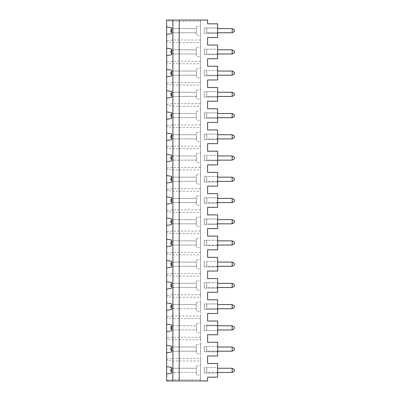 <?xml version="1.0" encoding="UTF-8"?>
<svg xmlns="http://www.w3.org/2000/svg" width="401" height="401" viewBox="0 0 401 401"><rect width="100%" height="100%" fill="white"/><g stroke="black" fill="none" stroke-linecap="round" stroke-linejoin="round"><path stroke-width="0.3" stroke-dasharray="2 1.5" d="M200.5 337.221L172.916 337.221L166.651 337.943L166.651 345.346L166.651 339.04L172.916 339.762L200.5 339.762L200.5 358.449L172.916 358.449L172.916 318.534L200.5 318.534L200.5 339.762M166.651 331.637L171.663 330.755L171.663 325L166.651 324.113L166.651 317.808L172.916 318.534L172.916 315.993L166.651 316.715L166.651 317.808M166.651 316.715L166.651 324.113M166.651 310.409L171.663 309.522L171.663 303.773L166.651 302.885L166.651 296.58L172.916 297.301L200.5 297.301L200.5 20.05L200.5 380.95L172.886 380.95L172.886 20.05L166.651 20.05L166.651 20.596L172.916 21.318L200.5 21.318M200.5 294.76L172.916 294.76L166.651 295.487L166.651 296.58M166.651 295.487L166.651 302.885M166.651 289.181L171.663 288.294L171.663 282.54L166.651 281.657L166.651 275.352L172.916 276.073L200.5 276.073M200.5 273.532L172.916 273.532L166.651 274.254L166.651 275.352M166.651 274.254L166.651 281.657M166.651 267.948L171.663 267.066L171.663 261.312L166.651 260.429L166.651 254.119L172.916 254.846L200.5 254.846M200.5 252.304L172.916 252.304L166.651 253.026L166.651 254.119M166.651 253.026L166.651 260.429M166.651 246.72L171.663 245.838L171.663 240.084L166.651 239.196L166.651 232.891L172.916 233.613L200.5 233.613M200.5 231.076L172.916 231.076L166.651 231.798L166.651 232.891M166.651 231.798L166.651 239.196M166.651 225.492L171.663 224.605L171.663 218.851L166.651 217.969L166.651 211.663L172.916 212.385L200.5 212.385M200.5 209.843L172.916 209.843L166.651 210.57L166.651 211.663M166.651 210.57L166.651 217.969M166.651 204.259L171.663 203.377L171.663 197.623L166.651 196.741L166.651 190.43L172.916 191.157L200.5 191.157M200.5 188.615L172.916 188.615L166.651 189.337L166.651 190.43M166.651 189.337L166.651 196.741M166.651 183.031L171.663 182.149L171.663 176.395L166.651 175.508L166.651 169.202L172.916 169.924L200.5 169.924M200.5 167.387L172.916 167.387L166.651 168.109L166.651 169.202M166.651 168.109L166.651 175.508M166.651 161.803L171.663 160.916L171.663 155.162L166.651 154.28L166.651 147.974L172.916 148.696L200.5 148.696M200.5 146.154L172.916 146.154L166.651 146.881L166.651 147.974M166.651 146.881L166.651 154.28M166.651 140.571L171.663 139.688L171.663 133.934L166.651 133.052L166.651 126.746L172.916 127.468L200.5 127.468M200.5 124.927L172.916 124.927L166.651 125.648L166.651 126.746M166.651 125.648L166.651 133.052M166.651 119.343L171.663 118.46L171.663 112.706L166.651 111.819L166.651 105.513L172.916 106.24L200.5 106.24M200.5 103.699L172.916 103.699L166.651 104.42L166.651 105.513M166.651 104.42L166.651 111.819M166.651 98.115L171.663 97.227L171.663 91.478L166.651 90.591L166.651 84.285L172.916 85.007L200.5 85.007M200.5 82.466L172.916 82.466L166.651 83.192L166.651 84.285M166.651 83.192L166.651 90.591M166.651 76.887L171.663 76L171.663 70.245L166.651 69.363L166.651 63.057L172.916 63.779L200.5 63.779M200.5 61.238L172.916 61.238L166.651 61.96L166.651 63.057M166.651 61.96L166.651 69.363M166.651 55.654L171.663 54.772L171.663 49.017L166.651 48.135L166.651 41.824L172.916 42.551L200.5 42.551M200.5 40.01L172.916 40.01L166.651 40.732L166.651 41.824M166.651 40.732L166.651 48.135M166.651 34.426L171.663 33.544L171.663 27.789L166.651 26.902L166.651 20.596M200.5 358.449L200.5 379.682L172.916 379.682L166.651 380.404L166.651 380.95L166.651 26.902M166.651 380.404L166.651 374.098L166.651 380.95L172.886 380.95M166.651 374.098L171.663 373.211L171.663 367.456L166.651 366.574L166.651 360.268L172.916 360.99L200.5 360.99M200.5 379.682L200.5 380.95L172.916 380.95L172.916 358.449L166.651 359.176L166.651 360.268M166.651 359.176L166.651 366.574M166.651 337.943L166.651 339.04M171.663 369.015L173.001 368.243L196.32 368.243L173.001 368.243L170.831 369.501L170.831 371.171L173.001 372.424L173.001 368.243L173.001 372.424L171.663 371.652M171.663 347.787L173.001 347.015L170.831 348.268L170.831 349.943L173.001 351.196L196.32 351.196L196.32 347.015L173.001 347.015L173.001 351.196L173.001 347.015L196.32 347.015L196.32 351.196L173.001 351.196L171.663 350.424M196.32 353.211L196.32 345L196.32 353.211L200.5 354.329L200.5 343.883L200.5 354.329M166.651 352.865L171.663 351.983L171.663 346.228L166.651 345.346M232.179 347.015L232.179 351.196L234.349 349.943L234.349 348.268L232.179 347.015L217.633 347.015M232.179 351.196L206.771 351.196L206.771 347.015L206.771 351.196L217.633 351.196M172.916 380.95L207.603 380.95L207.603 377.191L217.633 377.191L217.633 367.617L204.259 367.617L217.633 367.617L217.633 363.481L207.603 363.481L207.603 355.958L217.633 355.958L217.633 346.389L204.259 346.389L217.633 346.389L217.633 342.253L207.603 342.253L207.603 334.73L217.633 334.73L217.633 325.161L204.259 325.161L217.633 325.161L217.633 321.021L207.603 321.021L207.603 313.502L217.633 313.502L217.633 303.933L204.259 303.933L217.633 303.933L217.633 299.793L207.603 299.793L207.603 292.269L217.633 292.269L217.633 282.7L204.259 282.7L217.633 282.7L217.633 278.565L207.603 278.565L207.603 271.041L217.633 271.041L217.633 261.472L204.259 261.472L217.633 261.472L217.633 257.337L207.603 257.337L207.603 249.813L217.633 249.813L217.633 240.244L204.259 240.244L217.633 240.244L217.633 236.104L207.603 236.104L207.603 228.585L217.633 228.585L217.633 219.011L204.259 219.011L217.633 219.011L217.633 214.876L207.603 214.876L207.603 207.352L217.633 207.352L217.633 197.783L204.259 197.783L217.633 197.783L217.633 193.648L207.603 193.648L207.603 186.124L217.633 186.124L217.633 176.555L204.259 176.555L217.633 176.555L217.633 172.415L207.603 172.415L207.603 164.896L217.633 164.896L217.633 155.322L204.259 155.322L217.633 155.322L217.633 151.187L207.603 151.187L207.603 143.663L217.633 143.663L217.633 134.094L204.259 134.094L217.633 134.094L217.633 129.959L207.603 129.959L207.603 122.435L217.633 122.435L217.633 112.866L204.259 112.866L217.633 112.866L217.633 108.731L207.603 108.731L207.603 101.207L217.633 101.207L217.633 91.639L204.259 91.639L217.633 91.639L217.633 87.498L207.603 87.498L207.603 79.979L217.633 79.979L217.633 70.406L204.259 70.406L217.633 70.406L217.633 66.27L207.603 66.27L207.603 58.746L217.633 58.746L217.633 49.178L204.259 49.178L217.633 49.178L217.633 45.042L207.603 45.042L207.603 37.519L217.633 37.519L217.633 27.95L204.259 27.95L217.633 27.95L217.633 23.809L207.603 23.809L207.603 20.05L166.651 20.05L172.916 20.05L172.916 315.993L200.5 315.993L200.5 297.301M204.259 33.383L204.259 27.95L204.259 33.383L217.633 33.383L204.259 33.383M204.259 54.611L204.259 49.178L204.259 54.611L217.633 54.611L204.259 54.611M204.259 75.839L204.259 70.406L204.259 75.839L217.633 75.839L204.259 75.839M204.259 97.067L204.259 91.639L204.259 97.067L217.633 97.067L204.259 97.067M204.259 118.3L204.259 112.866L204.259 118.3L217.633 118.3L204.259 118.3M204.259 139.528L204.259 134.094L204.259 139.528L217.633 139.528L204.259 139.528M204.259 160.756L204.259 155.322L204.259 160.756L217.633 160.756L204.259 160.756M204.259 181.989L204.259 176.555L204.259 181.989L217.633 181.989L204.259 181.989M204.259 203.217L204.259 197.783L204.259 203.217L217.633 203.217L204.259 203.217M204.259 224.445L204.259 219.011L204.259 224.445L217.633 224.445L204.259 224.445M204.259 245.678L204.259 240.244L204.259 245.678L217.633 245.678L204.259 245.678M204.259 266.906L204.259 261.472L204.259 266.906L217.633 266.906L204.259 266.906M204.259 288.134L204.259 282.7L204.259 288.134L217.633 288.134L204.259 288.134M204.259 309.361L204.259 303.933L204.259 309.361L217.633 309.361L204.259 309.361M204.259 330.594L204.259 325.161L204.259 330.594L217.633 330.594L204.259 330.594M204.259 351.822L204.259 346.389L204.259 351.822L217.633 351.822L204.259 351.822M204.259 373.05L204.259 367.617L204.259 373.05L217.633 373.05L204.259 373.05M206.771 325.161L206.771 330.594L206.771 325.161M232.179 368.243L232.179 372.424L234.349 371.171L234.349 369.501L232.179 368.243L217.633 368.243M171.663 326.559L173.001 325.787L173.001 329.968L171.663 329.196M200.5 370.334L200.5 375.562L200.5 370.334M196.32 374.439L196.32 366.233L196.32 374.439L200.5 375.562M232.179 325.787L232.179 329.968L234.349 328.715L234.349 327.041L232.179 325.787L206.771 325.787L206.771 329.968L206.771 325.787L217.633 325.787M232.179 329.968L217.633 329.968M232.179 308.735L234.349 307.482L234.349 305.813L232.179 304.56L232.179 308.735L206.771 308.735L206.771 304.56L206.771 308.735L217.633 308.735M206.771 303.933L206.771 309.361L206.771 303.933M232.179 304.56L217.633 304.56M171.663 305.326L173.001 304.56L196.32 304.56L173.001 304.56L173.001 308.735L196.32 308.735L196.32 304.56L196.32 308.735L173.001 308.735L173.001 304.56L170.831 305.813L170.831 307.482L173.001 308.735L171.663 307.963M196.32 310.75L196.32 302.544L196.32 310.75L200.5 311.873L200.5 301.422L200.5 311.873M206.771 367.617L206.771 373.05L206.771 367.617M206.771 346.389L206.771 351.822L206.771 346.389M200.5 327.878L200.5 333.101L200.5 327.878M196.32 331.983L196.32 323.772L196.32 331.983L200.5 333.101M173.001 329.968L173.001 325.787L196.32 325.787L173.001 325.787L170.831 327.041L170.831 328.715L173.001 329.968L196.32 329.968L196.32 325.787L196.32 329.968L173.001 329.968M179.187 380.95L179.187 20.05M200.5 315.993L200.5 318.534M200.5 221.728L200.5 216.505L200.5 221.728M200.5 242.961L200.5 237.733L200.5 242.961M200.5 264.189L200.5 269.412L200.5 264.189M200.5 285.417L200.5 290.64L200.5 285.417M200.5 200.5L200.5 205.723L200.5 200.5M200.5 179.272L200.5 184.495L200.5 179.272M200.5 158.039L200.5 163.267L200.5 158.039M200.5 115.583L200.5 110.36L200.5 115.583M200.5 30.666L200.5 25.438L200.5 30.666M200.5 51.894L200.5 57.117L200.5 51.894M200.5 73.122L200.5 78.345L200.5 73.122M200.5 94.355L200.5 89.127L200.5 94.355M200.5 136.811L200.5 142.034L200.5 136.811M217.633 372.424L206.771 372.424L206.771 368.243L206.771 372.424L232.179 372.424M196.32 368.243L196.32 372.424L173.001 372.424L196.32 372.424L196.32 368.243M171.663 284.098L173.001 283.327L170.831 284.58L170.831 286.254L173.001 287.507L171.663 286.735M232.179 283.327L232.179 287.507L234.349 286.254L234.349 284.58L232.179 283.327L217.633 283.327M217.633 287.507L206.771 287.507L206.771 283.327L206.771 287.507L232.179 287.507M196.32 287.507L173.001 287.507L173.001 283.327L196.32 283.327L196.32 287.507L173.001 287.507L173.001 283.327L196.32 283.327L196.32 287.507M206.771 282.7L206.771 288.134L206.771 282.7M196.32 289.522L196.32 281.312L196.32 289.522L200.5 290.64M171.663 262.871L173.001 262.099L170.831 263.352L170.831 265.026L173.001 266.279L171.663 265.507M232.179 262.099L232.179 266.279L234.349 265.026L234.349 263.352L232.179 262.099L217.633 262.099M217.633 266.279L206.771 266.279L206.771 262.099L206.771 266.279L232.179 266.279M196.32 266.279L173.001 266.279L173.001 262.099L196.32 262.099L196.32 266.279L173.001 266.279L173.001 262.099L196.32 262.099L196.32 266.279M206.771 261.472L206.771 266.906L206.771 261.472M196.32 268.294L196.32 260.084L196.32 268.294L200.5 269.412M171.663 241.643L173.001 240.871L170.831 242.124L170.831 243.793L173.001 245.046L171.663 244.279M232.179 240.871L232.179 245.046L234.349 243.793L234.349 242.124L232.179 240.871L217.633 240.871M217.633 245.046L206.771 245.046L206.771 240.871L206.771 245.046L232.179 245.046M196.32 245.046L173.001 245.046L173.001 240.871L196.32 240.871L196.32 245.046L173.001 245.046L173.001 240.871L196.32 240.871L196.32 245.046M206.771 240.244L206.771 245.678L206.771 240.244M196.32 247.061L196.32 238.856L196.32 247.061L200.5 248.184M171.663 220.41L173.001 219.638L170.831 220.896L170.831 222.565L173.001 223.818L171.663 223.046M232.179 219.638L232.179 223.818L234.349 222.565L234.349 220.896L232.179 219.638L217.633 219.638M217.633 223.818L206.771 223.818L206.771 219.638L206.771 223.818L232.179 223.818M196.32 223.818L173.001 223.818L173.001 219.638L196.32 219.638L196.32 223.818L173.001 223.818L173.001 219.638L196.32 219.638L196.32 223.818M206.771 219.011L206.771 224.445L206.771 219.011M196.32 225.833L196.32 217.628L196.32 225.833L200.5 226.951M171.663 199.182L173.001 198.41L170.831 199.663L170.831 201.337L173.001 202.59L171.663 201.818M232.179 198.41L232.179 202.59L234.349 201.337L234.349 199.663L232.179 198.41L217.633 198.41M217.633 202.59L206.771 202.59L206.771 198.41L206.771 202.59L232.179 202.59M196.32 202.59L173.001 202.59L173.001 198.41L196.32 198.41L196.32 202.59L173.001 202.59L173.001 198.41L196.32 198.41L196.32 202.59M206.771 197.783L206.771 203.217L206.771 197.783M196.32 204.605L196.32 196.395L196.32 204.605L200.5 205.723M234.349 180.104L234.349 178.435L232.179 177.182L232.179 181.362L234.349 180.104M234.349 158.876L234.349 157.207L232.179 155.954L232.179 160.129L234.349 158.876M234.349 137.648L234.349 135.974L232.179 134.721L232.179 138.901L234.349 137.648M234.349 116.42L234.349 114.746L232.179 113.493L232.179 117.673L234.349 116.42M234.349 95.187L234.349 93.518L232.179 92.265L232.179 96.441L234.349 95.187M234.349 73.959L234.349 72.285L232.179 71.032L232.179 75.213L234.349 73.959M234.349 52.731L234.349 51.057L232.179 49.804L232.179 53.985L234.349 52.731M234.349 31.499L234.349 29.829L232.179 28.576L232.179 32.757L234.349 31.499M171.663 135.493L173.001 134.721L170.831 135.974L170.831 137.648L173.001 138.901L171.663 138.129M171.663 93.037L173.001 92.265L170.831 93.518L170.831 95.187L173.001 96.441L171.663 95.674M171.663 71.804L173.001 71.032L170.831 72.285L170.831 73.959L173.001 75.213L171.663 74.441M171.663 50.576L173.001 49.804L170.831 51.057L170.831 52.731L173.001 53.985L171.663 53.213M171.663 29.348L173.001 28.576L170.831 29.829L170.831 31.499L173.001 32.757L171.663 31.985M170.831 114.746L170.831 116.42L173.001 117.673L173.001 113.493L170.831 114.746M170.831 157.207L170.831 158.876L173.001 160.129L173.001 155.954L170.831 157.207M171.663 177.954L173.001 177.182L170.831 178.435L170.831 180.104L173.001 181.362L171.663 180.59M173.001 134.721L173.001 138.901L173.001 134.721L196.32 134.721L173.001 134.721M173.001 92.265L173.001 96.441L173.001 92.265L196.32 92.265L173.001 92.265M173.001 71.032L173.001 75.213L173.001 71.032L196.32 71.032L173.001 71.032M173.001 49.804L173.001 53.985L173.001 49.804L196.32 49.804L173.001 49.804M173.001 28.576L173.001 32.757L173.001 28.576L196.32 28.576L173.001 28.576M171.663 114.265L173.001 113.493L173.001 117.673L171.663 116.902M171.663 156.721L173.001 155.954L173.001 160.129L171.663 159.357M173.001 177.182L173.001 181.362L173.001 177.182L196.32 177.182L173.001 177.182M217.633 181.362L206.771 181.362L206.771 177.182L206.771 181.362L232.179 181.362M232.179 177.182L217.633 177.182M196.32 181.362L173.001 181.362L196.32 181.362L196.32 177.182L196.32 181.362M232.179 155.954L217.633 155.954M232.179 160.129L206.771 160.129L206.771 155.954L206.771 160.129L217.633 160.129M173.001 155.954L196.32 155.954L173.001 155.954M196.32 160.129L173.001 160.129L196.32 160.129L196.32 155.954L196.32 160.129M217.633 138.901L206.771 138.901L206.771 134.721L206.771 138.901L232.179 138.901M232.179 134.721L217.633 134.721M196.32 138.901L173.001 138.901L196.32 138.901L196.32 134.721L196.32 138.901M232.179 113.493L217.633 113.493M232.179 117.673L206.771 117.673L206.771 113.493L206.771 117.673L217.633 117.673M173.001 113.493L196.32 113.493L173.001 113.493M196.32 117.673L173.001 117.673L196.32 117.673L196.32 113.493L196.32 117.673M232.179 96.441L206.771 96.441L206.771 92.265L206.771 96.441L217.633 96.441M232.179 92.265L217.633 92.265M196.32 96.441L196.32 92.265L196.32 96.441L173.001 96.441L196.32 96.441M232.179 75.213L206.771 75.213L206.771 71.032L206.771 75.213L217.633 75.213M232.179 71.032L217.633 71.032M196.32 75.213L196.32 71.032L196.32 75.213L173.001 75.213L196.32 75.213M217.633 53.985L206.771 53.985L206.771 49.804L206.771 53.985L232.179 53.985M232.179 49.804L217.633 49.804M196.32 53.985L173.001 53.985L196.32 53.985L196.32 49.804L196.32 53.985M232.179 32.757L206.771 32.757L206.771 28.576L206.771 32.757L217.633 32.757M232.179 28.576L217.633 28.576M196.32 32.757L196.32 28.576L196.32 32.757L173.001 32.757L196.32 32.757M206.771 176.555L206.771 181.989L206.771 176.555M206.771 155.322L206.771 160.756L206.771 155.322M206.771 134.094L206.771 139.528L206.771 134.094M206.771 112.866L206.771 118.3L206.771 112.866M206.771 91.639L206.771 97.067L206.771 91.639M206.771 70.406L206.771 75.839L206.771 70.406M206.771 49.178L206.771 54.611L206.771 49.178M206.771 27.95L206.771 33.383L206.771 27.95M196.32 140.916L196.32 132.706L196.32 140.916L200.5 142.034M196.32 98.456L196.32 90.25L196.32 98.456L200.5 99.578M196.32 77.228L196.32 69.017L196.32 77.228L200.5 78.345M196.32 56L196.32 47.789L196.32 56L200.5 57.117M196.32 34.767L196.32 26.561L196.32 34.767L200.5 35.889M196.32 119.688L196.32 111.478L196.32 119.688L200.5 120.806M196.32 162.144L196.32 153.939L196.32 162.144L200.5 163.267M196.32 183.372L196.32 175.167L196.32 183.372L200.5 184.495M196.32 366.233L200.5 365.11M196.32 323.772L200.5 322.655M196.32 345L200.5 343.883M196.32 302.544L200.5 301.422M196.32 281.312L200.5 280.194M196.32 260.084L200.5 258.966M196.32 238.856L200.5 237.733M196.32 217.628L200.5 216.505M196.32 196.395L200.5 195.277M196.32 132.706L200.5 131.588M196.32 90.25L200.5 89.127M196.32 69.017L200.5 67.899M196.32 47.789L200.5 46.671M196.32 26.561L200.5 25.438M196.32 111.478L200.5 110.36M196.32 153.939L200.5 152.816M196.32 175.167L200.5 174.049"/><path stroke-width="0.6" d="M166.651 324.113L171.663 325L171.663 330.755L166.651 331.637L166.651 20.05L207.603 20.05L207.603 23.809L217.633 23.809L217.633 37.519L207.603 37.519L207.603 45.042L217.633 45.042L217.633 58.746L207.603 58.746L207.603 66.27L217.633 66.27L217.633 79.979L207.603 79.979L207.603 87.498L217.633 87.498L217.633 101.207L207.603 101.207L207.603 108.731L217.633 108.731L217.633 122.435L207.603 122.435L207.603 129.959L217.633 129.959L217.633 143.663L207.603 143.663L207.603 151.187L217.633 151.187L217.633 164.896L207.603 164.896L207.603 172.415L217.633 172.415L217.633 186.124L207.603 186.124L207.603 193.648L217.633 193.648L217.633 207.352L207.603 207.352L207.603 214.876L217.633 214.876L217.633 228.585L207.603 228.585L207.603 236.104L217.633 236.104L217.633 249.813L207.603 249.813L207.603 257.337L217.633 257.337L217.633 271.041L207.603 271.041L207.603 278.565L217.633 278.565L217.633 292.269L207.603 292.269L207.603 299.793L217.633 299.793L217.633 313.502L207.603 313.502L207.603 321.021L217.633 321.021L217.633 334.73L207.603 334.73L207.603 342.253L217.633 342.253L217.633 355.958L207.603 355.958L207.603 363.481L217.633 363.481L217.633 377.191L207.603 377.191L207.603 380.95L179.187 380.95L179.187 20.05M166.651 366.574L171.663 367.456L171.663 373.211L166.651 374.098L166.651 331.637M166.651 374.098L166.651 380.95L172.886 380.95L172.886 20.05M166.651 26.902L171.663 27.789L171.663 33.544L166.651 34.426M166.651 48.135L171.663 49.017L171.663 54.772L166.651 55.654M166.651 69.363L171.663 70.245L171.663 76L166.651 76.887M166.651 90.591L171.663 91.478L171.663 97.227L166.651 98.115M166.651 111.819L171.663 112.706L171.663 118.46L166.651 119.343M166.651 133.052L171.663 133.934L171.663 139.688L166.651 140.571M166.651 154.28L171.663 155.162L171.663 160.916L166.651 161.803M166.651 175.508L171.663 176.395L171.663 182.149L166.651 183.031M166.651 196.741L171.663 197.623L171.663 203.377L166.651 204.259M166.651 217.969L171.663 218.851L171.663 224.605L166.651 225.492M166.651 239.196L171.663 240.084L171.663 245.838L166.651 246.72M166.651 260.429L171.663 261.312L171.663 267.066L166.651 267.948M166.651 281.657L171.663 282.54L171.663 288.294L166.651 289.181M166.651 302.885L171.663 303.773L171.663 309.522L166.651 310.409M166.651 345.346L171.663 346.228L171.663 351.983L166.651 352.865M217.633 347.015L232.179 347.015L234.349 348.268L234.349 349.943L232.179 351.196L232.179 347.015M171.663 350.424L170.831 349.943L170.831 348.268L171.663 347.787M171.663 329.196L170.831 328.715L170.831 327.041L171.663 326.559M217.633 368.243L232.179 368.243L234.349 369.501L234.349 371.171L232.179 372.424L217.633 372.424M172.886 380.95L179.187 380.95M232.179 329.968L232.179 325.787L234.349 327.041L234.349 328.715L232.179 329.968L217.633 329.968M217.633 325.787L232.179 325.787M232.179 308.735L232.179 304.56L234.349 305.813L234.349 307.482L232.179 308.735L217.633 308.735M217.633 304.56L232.179 304.56M171.663 307.963L170.831 307.482L170.831 305.813L171.663 305.326M171.663 371.652L170.831 371.171L170.831 369.501L171.663 369.015M232.179 351.196L217.633 351.196M232.179 372.424L232.179 368.243M171.663 286.735L170.831 286.254L170.831 284.58L171.663 284.098M232.179 287.507L232.179 283.327L234.349 284.58L234.349 286.254L232.179 287.507L217.633 287.507M217.633 283.327L232.179 283.327M171.663 265.507L170.831 265.026L170.831 263.352L171.663 262.871M232.179 266.279L232.179 262.099L234.349 263.352L234.349 265.026L232.179 266.279L217.633 266.279M217.633 262.099L232.179 262.099M171.663 244.279L170.831 243.793L170.831 242.124L171.663 241.643M232.179 245.046L232.179 240.871L234.349 242.124L234.349 243.793L232.179 245.046L217.633 245.046M217.633 240.871L232.179 240.871M171.663 223.046L170.831 222.565L170.831 220.896L171.663 220.41M232.179 223.818L232.179 219.638L234.349 220.896L234.349 222.565L232.179 223.818L217.633 223.818M217.633 219.638L232.179 219.638M171.663 201.818L170.831 201.337L170.831 199.663L171.663 199.182M232.179 202.59L232.179 198.41L234.349 199.663L234.349 201.337L232.179 202.59L217.633 202.59M217.633 198.41L232.179 198.41M234.349 178.435L234.349 180.104L232.179 181.362L232.179 177.182L234.349 178.435M234.349 157.207L234.349 158.876L232.179 160.129L232.179 155.954L234.349 157.207M234.349 135.974L234.349 137.648L232.179 138.901L232.179 134.721L234.349 135.974M234.349 114.746L234.349 116.42L232.179 117.673L232.179 113.493L234.349 114.746M234.349 93.518L234.349 95.187L232.179 96.441L232.179 92.265L234.349 93.518M234.349 72.285L234.349 73.959L232.179 75.213L232.179 71.032L234.349 72.285M234.349 51.057L234.349 52.731L232.179 53.985L232.179 49.804L234.349 51.057M234.349 29.829L234.349 31.499L232.179 32.757L232.179 28.576L234.349 29.829M171.663 138.129L170.831 137.648L170.831 135.974L171.663 135.493M171.663 95.674L170.831 95.187L170.831 93.518L171.663 93.037M171.663 74.441L170.831 73.959L170.831 72.285L171.663 71.804M171.663 53.213L170.831 52.731L170.831 51.057L171.663 50.576M171.663 31.985L170.831 31.499L170.831 29.829L171.663 29.348M171.663 116.902L170.831 116.42L170.831 114.746L171.663 114.265M171.663 159.357L170.831 158.876L170.831 157.207L171.663 156.721M171.663 180.59L170.831 180.104L170.831 178.435L171.663 177.954M232.179 181.362L217.633 181.362M217.633 177.182L232.179 177.182M217.633 155.954L232.179 155.954M232.179 160.129L217.633 160.129M232.179 138.901L217.633 138.901M217.633 134.721L232.179 134.721M217.633 113.493L232.179 113.493M232.179 117.673L217.633 117.673M217.633 92.265L232.179 92.265M232.179 96.441L217.633 96.441M217.633 71.032L232.179 71.032M232.179 75.213L217.633 75.213M232.179 53.985L217.633 53.985M217.633 49.804L232.179 49.804M217.633 28.576L232.179 28.576M232.179 32.757L217.633 32.757"/></g></svg>
